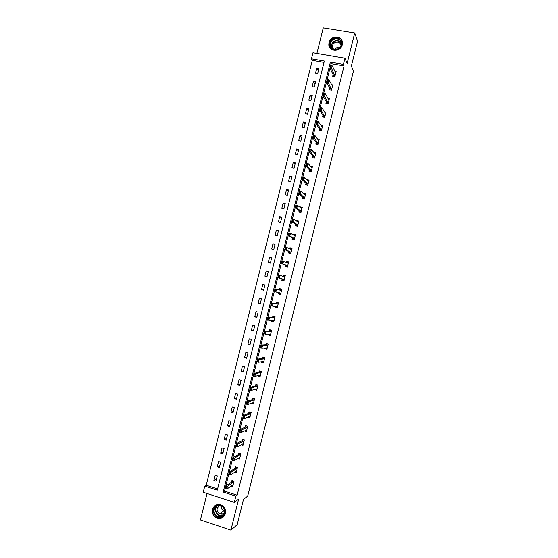 <?xml version="1.0" encoding="UTF-8"?>
<svg xmlns="http://www.w3.org/2000/svg" width="558" height="558" viewBox="0 0 558 558"><rect width="100%" height="100%" fill="white"/><g stroke="black" fill="none" stroke-linecap="round" stroke-linejoin="round"><path stroke-width="0.84" d="M328.997 42.568L328.822 44.8C329.094 52.068 340.778 52.075 342.249 44.766L342.438 42.694C342.312 35.28 330.469 35.203 328.997 42.568M212.535 509.405C211.894 513.283 213.254 516.157 216.616 518.04C220.863 519.379 223.793 517.915 225.397 513.639C226.032 510.005 224.832 507.208 221.791 505.241C217.369 503.525 214.286 504.913 212.535 509.405M311.455 58.855L312.975 52.787L344.949 58.234L343.421 64.358L330.385 62.112L223.179 492.044L235.86 496.132L234.311 502.36L203.224 492.275L204.765 486.109L217.292 490.147L324.337 61.073L311.455 58.855L312.292 60.39L206.209 485.244L204.765 486.109M207.032 493.509L200.434 519.917L230.914 530.1L237.185 524.68L243.49 499.375L247.675 496.146L353.444 71.166L351.366 66.032L357.566 41.146L354.714 32.985L323.263 27.9L316.881 53.449M206.209 485.244L217.606 488.913M324.003 62.412L312.292 60.39M215.96 481.177L217.271 475.911L215.193 475.256L213.881 480.515L215.96 481.177M219.378 467.492L220.689 462.233L218.603 461.585L217.292 466.837L219.378 467.492M222.788 453.814L224.1 448.555L222.014 447.914L220.703 453.173L222.788 453.814M226.199 440.143L227.511 434.891L225.425 434.257L224.114 439.509L226.199 440.143M229.61 426.479L230.921 421.227L228.836 420.606L227.524 425.859L229.61 426.479M233.014 412.822L234.325 407.577L232.24 406.963L230.928 412.209L233.014 412.822M236.425 399.172L237.736 393.927L235.643 393.327L234.332 398.565L236.425 399.172M239.828 385.529L241.14 380.284L239.047 379.691L237.736 384.936L239.828 385.529M243.232 371.893L244.537 366.655L242.444 366.069L241.14 371.307L243.232 371.893M246.629 358.264L247.94 353.026L245.841 352.454L244.537 357.685L246.629 358.264M250.033 344.642L251.337 339.404L249.238 338.839L247.933 344.077L250.033 344.642M253.43 331.027L254.734 325.788L252.635 325.237L251.33 330.469L253.43 331.027M256.826 317.418L258.131 312.18L256.031 311.636L254.72 316.867L256.826 317.418M260.216 303.81L261.528 298.586L259.421 298.049L258.117 303.273L260.216 303.81M263.613 290.216L264.917 284.992L262.811 284.461L261.507 289.686L263.613 290.216M267.003 276.629L268.307 271.404L266.201 270.888L264.897 276.105L267.003 276.629M270.393 263.041L271.697 257.824L269.584 257.315L268.286 262.532L270.393 263.041M273.783 249.468L275.08 244.251L272.974 243.748L271.669 248.966L273.783 249.468M277.166 235.894L278.47 230.677L276.356 230.196L275.052 235.406L277.166 235.894M280.548 222.335L281.853 217.118L279.739 216.644L278.435 221.854L280.548 222.335M283.931 208.776L285.236 203.565L283.115 203.098L281.818 208.308L283.931 208.776M287.314 195.23L288.612 190.02L286.498 189.56L285.194 194.77L287.314 195.23M290.697 181.685L291.994 176.481L289.874 176.028L288.577 181.231L290.697 181.685M294.073 168.153L295.37 162.943L293.25 162.504L291.953 167.707L294.073 168.153M297.449 154.622L298.746 149.418L296.619 148.986L295.322 154.189L297.449 154.622M300.825 141.097L302.122 135.901L299.995 135.475L298.697 140.672L300.825 141.097M304.194 127.58L305.491 122.383L303.364 121.972L302.066 127.168L304.194 127.58M307.563 114.069L308.86 108.88L306.733 108.475L305.435 113.665L307.563 114.069M310.939 100.573L312.229 95.376L310.102 94.986L308.804 100.175L310.939 100.573M314.3 87.076L315.598 81.886L313.463 81.503L312.173 86.685L314.3 87.076M317.669 73.586L318.967 68.397L316.825 68.02L315.535 73.203L317.669 73.586M237.143 495.197L344.077 65.886L331.11 63.647L224.525 491.138L237.143 495.197L235.86 496.132M231.298 486.074L232.7 486.527L234.018 481.233L231.919 480.564L231.5 482.231M234.639 472.291L236.132 472.765L237.45 467.471L235.343 466.816L234.932 468.455M237.973 458.516L239.556 459.004L240.875 453.717L238.768 453.068L238.364 454.686M241.279 444.74L242.981 445.256L244.299 439.976L242.193 439.334L241.795 440.925M244.564 430.964L246.406 431.515L247.724 426.235L245.618 425.608L245.227 427.17M247.822 417.189L249.831 417.782L251.149 412.501L249.035 411.881L248.652 413.422M251.156 403.371L253.255 404.055L254.567 398.775L252.453 398.168L252.076 399.681M254.608 389.512L256.673 390.335L257.984 385.055L255.871 384.462L255.501 385.948M258.061 375.66L257.97 376.029L260.091 376.622L261.402 371.349L259.289 370.756L258.919 372.221M261.514 361.807L261.388 362.33L263.509 362.909L264.82 357.643L262.699 357.064L262.337 358.501M264.966 347.969L264.799 348.638L266.919 349.21L268.231 343.944L266.11 343.372L265.754 344.788M268.412 334.137L268.21 334.953L270.33 335.518L271.641 330.252L269.521 329.694L269.172 331.082M271.858 320.313L271.62 321.275L273.741 321.833L275.052 316.567L272.932 316.016L272.59 317.383M275.303 306.488L275.024 307.604L277.152 308.149L278.463 302.889L276.336 302.352L276.001 303.691M278.749 292.678L278.428 293.94L280.562 294.478L281.874 289.218L279.739 288.688L279.412 290.007M282.167 278.958L281.832 280.283L283.966 280.814L285.278 275.554L283.143 275.031L282.85 276.217M285.577 265.28L285.236 266.633L287.37 267.149L288.681 261.897L286.547 261.388L286.289 262.42M288.981 251.616L288.639 252.99L290.774 253.499L292.078 248.247L289.944 247.745L289.728 248.631M292.385 237.959L292.036 239.354L294.171 239.849L295.482 234.604L293.341 234.109L293.159 234.848M295.789 224.302L295.433 225.725L297.574 226.213L298.879 220.968L296.737 220.487L296.591 221.073M299.193 210.659L298.83 212.103L300.971 212.577L302.276 207.339L300.134 206.865L300.023 207.304M302.589 197.016L302.227 198.488L304.368 198.955L305.672 193.717L303.454 193.542M305.986 183.38L305.617 184.872L307.758 185.333L309.062 180.094L306.886 179.781M309.383 169.758L309.006 171.271L311.155 171.718L312.459 166.486L310.318 166.047M312.78 156.135L312.396 157.677L314.545 158.116L315.849 152.885L313.896 152.487M316.17 142.527L315.779 144.09L317.934 144.515L319.232 139.284L317.432 138.928M319.56 128.919L319.169 130.502L321.317 130.921L322.622 125.696L320.948 125.376M322.949 115.318L322.552 116.929L324.707 117.34L326.005 112.116L324.435 111.816M326.339 101.73L325.935 103.356L328.09 103.76L329.387 98.536L327.909 98.264M329.729 88.143L329.318 89.796L331.473 90.187L332.77 84.969L331.368 84.718M333.112 74.563L332.694 76.237L334.849 76.62L336.153 71.403L334.814 71.173M344.949 58.234L347.125 63.459L354.714 32.985M344.077 65.886L343.421 64.358M230.914 530.1L238.629 499.103L234.311 502.36M224.525 491.138L223.179 492.044M331.11 63.647L330.385 62.112M216.525 478.924L213.881 480.515M219.901 465.393L217.292 466.837M223.27 451.875L220.703 453.173M226.646 438.365L224.114 439.509M230.015 424.854L227.524 425.859M233.384 411.358L230.928 412.209M236.752 397.861L234.332 398.565M252.544 402.967L251.142 403.441M240.114 384.371L237.736 384.936M256.038 389.317L254.56 389.728M243.483 370.896L241.14 371.307M259.554 375.687L257.97 376.029M246.845 357.42L244.537 357.685M263.111 362.072L261.388 362.33M250.2 343.951L247.933 344.077M266.738 348.478L264.799 348.638M253.562 330.489L251.33 330.469M269.005 334.186L270.484 334.926L268.21 334.953M256.917 317.035L254.72 316.867M273.845 321.415L271.62 321.275M260.272 303.587L258.117 303.273M277.214 307.904L275.024 307.604M263.627 290.146L261.507 289.686M280.576 294.401L278.428 293.94M268.272 271.551L266.201 270.888M285.236 275.722L283.143 275.031M271.62 258.124L269.584 257.315M288.598 262.232L286.547 261.388M274.968 244.704L272.974 243.748M291.953 248.756L289.944 247.745M278.316 231.291L276.356 230.196M295.133 235.176L293.341 234.109M281.657 217.885L279.739 216.644M298.244 221.519L296.737 220.487M285.005 204.486L283.115 203.098M301.446 207.897L300.134 206.865M288.346 191.094L286.498 189.56M304.696 194.296L303.531 193.249M291.688 177.709L289.874 176.028M307.974 180.701L306.921 179.641M295.029 164.331L293.25 162.504M298.363 150.953L296.619 148.986M301.697 137.589L299.995 135.475M305.031 124.225L303.364 121.972M308.365 110.875L306.733 108.475M311.692 97.524L310.102 94.986M315.026 84.188L313.463 81.503M318.353 70.852L316.825 68.02M232.979 485.418L232.498 485.272M232.477 480.738L232.337 481.282M232.993 485.369L232.602 485.195L226.757 489.129L225.202 488.634L225.878 485.913L231.744 482.07L232.63 480.787M226.004 487.036L225.92 488.48L226.262 487.12L225.878 485.913L227.434 486.416L233.907 481.694M226.262 487.12L227.434 486.416L226.757 489.129L225.92 488.48M225.202 488.634L225.662 488.396M217.655 505.374C224.7 503.337 227.901 515.913 220.689 517.35C213.63 519.345 210.485 506.81 217.655 505.374M220.71 516.799C225.376 515.927 225.969 508.331 221.54 506.211L217.906 505.715C213.093 506.629 212.71 514.56 217.397 516.457L220.71 516.799M224.532 512.628L222.23 514.232L219.608 513.946C216.12 510.905 216.183 508.136 219.81 505.632M216.148 504.962C211.175 507.173 211.628 515.738 216.846 517.831L220.912 518.236L223.925 516.492M220.877 512.99L222.175 513.765M224.623 511.114L223.744 510.821C221.889 509.803 221.038 508.205 221.191 506.043M341.461 44.877C339.878 52.333 327.874 50.304 330.001 42.973C331.557 35.545 343.575 37.505 341.461 44.877M330.496 43.203L330.35 44.975C330.559 50.806 339.92 50.82 341.098 44.961L341.252 43.294C341.133 37.372 331.675 37.316 330.496 43.203M333.335 49.09L332.47 46.949L332.582 45.568C333.475 41.097 340.631 40.95 340.966 45.414M342.326 41.829C341.036 35.307 330.482 36.144 329.157 42.833L328.976 45.052L329.911 47.814M335.128 49.481C336.293 47.583 337.939 46.788 340.059 47.109M236.397 471.705L235.86 471.538M235.901 466.99L235.762 467.555M236.411 471.629L236.034 471.426L230.273 475.004L228.724 474.516L229.401 471.803L235.176 468.308L236.048 467.032M229.526 472.898L229.45 474.335L229.784 472.982L229.401 471.803L230.949 472.291L237.331 467.96M229.784 472.982L230.949 472.291L230.273 475.004L229.45 474.335M228.724 474.516L229.192 474.258M239.807 457.999L239.208 457.811M239.326 453.242L239.18 453.828M239.835 457.902L239.459 457.665L233.795 460.887L232.24 460.406L232.916 457.693L238.636 454.533L239.452 453.277M233.049 458.767L232.972 460.204L233.307 458.843L232.916 457.693L234.472 458.174L240.749 454.226M233.307 458.843L234.472 458.174L233.795 460.887L232.972 460.204M232.24 460.406L232.714 460.12M243.225 444.294L242.549 444.091M242.751 439.502L242.597 440.116M243.253 444.175L242.89 443.91L237.31 446.777L235.755 446.302L236.432 443.589L242.067 440.785L242.842 439.53M236.571 444.635L236.494 446.072L236.829 444.719L236.432 443.589L237.987 444.063L243.546 441.266L244.167 440.506M236.829 444.719L237.987 444.063L237.31 446.777L236.494 446.072M235.755 446.302L236.236 445.995M246.636 430.602L245.869 430.371M246.176 425.775L246.015 426.403M246.671 430.462L246.315 430.162L240.826 432.673L239.27 432.206L239.947 429.5L245.457 427.072L246.211 425.782M240.093 430.518L240.017 431.955L240.352 430.595L239.947 429.5L241.502 429.967L246.978 427.526L247.585 426.793M240.352 430.595L241.502 429.967L240.826 432.673L240.017 431.955M239.27 432.206L239.752 431.878M250.047 416.91L249.168 416.652M249.628 412.055L249.433 412.697M251.142 412.522L249.593 412.069L248.875 413.339L243.462 415.41L245.018 415.87L250.396 413.785L251.002 413.08M243.532 417.837L243.874 416.484L243.274 417.761L244.341 418.584L242.786 418.116L243.462 415.41L243.609 416.408M250.089 416.749L249.74 416.421L244.341 418.584L245.018 415.87L243.874 416.484M242.786 418.116L243.274 417.761M253.458 403.232L252.439 402.939M253.123 398.356L252.844 399.005M254.553 398.844L252.997 398.398L252.3 399.612L246.971 401.335L248.526 401.781L253.82 400.051L254.42 399.382M247.048 403.734L247.389 402.381L246.789 403.657L247.857 404.494L246.294 404.041L246.971 401.335L247.131 402.304M253.506 403.043L253.165 402.688L247.857 404.494L248.526 401.781L247.389 402.381M246.294 404.041L246.789 403.657M256.868 389.554L255.676 389.219M256.631 384.671L256.262 385.313M257.956 385.173L256.401 384.734L255.717 385.892L250.479 387.259L252.042 387.705L257.245 386.324L257.831 385.69M250.563 389.637L250.905 388.277L250.305 389.561L251.365 390.412L249.803 389.965L250.479 387.259L250.64 388.208M256.917 389.351L256.582 388.961L251.365 390.412L252.042 387.705L250.905 388.277M249.803 389.965L250.305 389.561M260.272 375.89L258.849 375.492M260.174 371.007L259.672 371.628M261.36 371.509L259.805 371.077L259.135 372.179L253.988 373.197L255.55 373.63L260.663 372.605L261.242 371.998M254.078 375.541L254.413 374.188L253.82 375.471L254.873 376.336L253.311 375.897L253.988 373.197L254.155 374.118M260.328 375.66L260 375.241L254.873 376.336L255.55 373.63L254.413 374.188M253.311 375.897L253.82 375.471M263.676 362.226L262.141 361.717M263.76 357.35L263.076 357.95M264.771 357.845L263.209 357.42L262.553 358.473L257.489 359.136L259.051 359.568L264.08 358.892L264.652 358.32M257.587 361.458L257.929 360.105L257.329 361.389L258.382 362.268L256.82 361.842L257.489 359.136L257.663 360.036M263.739 361.982L263.418 361.528L258.382 362.268L259.051 359.568L257.929 360.105M256.82 361.842L257.329 361.389M267.08 348.569L265.58 347.92M267.435 343.728L266.612 343.777L266.487 344.286M268.168 344.195L266.612 343.777L265.964 344.774L260.991 345.088L262.56 345.507L267.491 345.186L268.056 344.649M267.554 345.158L266.04 344.732L267.554 345.158M261.102 347.383L261.437 346.03L260.837 347.313L261.883 348.213L260.321 347.787L260.991 345.088L261.179 345.96M267.149 348.304L266.836 347.822L261.883 348.213L262.56 345.507L261.437 346.03M260.321 347.787L260.837 347.313M271.279 330.155L270.009 330.141L269.891 330.622M271.572 330.552L270.009 330.141L269.375 331.082L264.492 331.04L270.909 331.487L271.467 330.978M269.444 331.054L270.986 331.452L269.451 331.047M264.611 333.314L264.945 331.961L264.346 333.245L265.392 334.158L263.822 333.74L264.492 331.04L264.68 331.891M270.553 334.633L270.253 334.123L265.392 334.158L266.061 331.459L264.945 331.961M268.921 334.507L268.977 334.13M263.822 333.74L264.346 333.245M273.88 321.282L272.318 320.878L272.409 320.522M275.038 316.651L273.406 316.505L273.294 316.965M274.968 316.909L273.406 316.505L272.785 317.397L267.993 317.007L274.32 317.795L274.871 317.321M268.112 319.246L268.454 317.893L267.854 319.183L268.893 320.111L267.324 319.706L267.993 317.007L268.189 317.83M273.957 320.969L273.664 320.431L268.893 320.111L269.563 317.411L268.454 317.893M272.318 320.878L272.318 320.341M267.324 319.706L267.854 319.183M277.277 307.646L275.715 307.249L275.805 306.872M278.4 303.14L276.803 302.882L276.698 303.315M278.365 303.28L276.803 302.882L276.196 303.719L271.495 302.98L277.731 304.11L278.268 303.664M277.8 304.082L276.273 303.691L277.8 304.082M271.62 305.191L271.955 303.838L271.355 305.128L272.388 306.077L270.818 305.672L271.495 302.98L271.69 303.775M277.361 307.319L277.075 306.747L272.388 306.077L273.064 303.378L271.955 303.838M275.715 307.249L275.659 306.544M270.818 305.672L271.355 305.128M280.674 294.017L279.112 293.627L279.209 293.229M280.765 293.668L280.486 293.062L274.32 291.653L274.989 288.953L279.607 290.048L280.2 289.26L281.762 289.651L280.2 289.26L280.095 289.672M275.199 289.728L275.122 291.143L275.457 289.79L274.989 288.953L281.141 290.432L281.671 290.021M279.112 293.627L279 292.734M275.457 289.79L276.559 289.351L275.889 292.043L275.122 291.143M274.32 291.653L274.857 291.081M284.071 280.402L282.501 280.011L284.05 280.472M285.159 276.036L283.59 275.652L283.492 276.036M282.606 279.593L282.355 279.014L277.814 277.633L278.484 274.941L284.545 276.761L285.068 276.377M283.143 276.315L283.59 275.652M278.623 277.103L278.693 275.687L278.358 277.04L279.384 278.024L277.814 277.633L278.358 277.04M284.161 280.025L283.889 279.391L279.384 278.024L280.053 275.324L278.958 275.75M278.484 274.941L278.693 275.687M287.461 266.787L285.898 266.41L287.412 266.989M288.549 262.42L286.979 262.044L286.889 262.406M286.003 265.964L285.898 266.41L285.759 265.357L281.302 263.627L281.978 260.935L287.949 263.097L288.465 262.741M286.666 262.574L286.979 262.044M282.118 263.069L282.46 261.716L281.86 263.006L282.878 264.004L281.302 263.627L281.86 263.006M287.558 266.389L287.3 265.727L282.878 264.004L283.548 261.311L282.46 261.716M281.978 260.935L282.195 261.653M290.851 253.179L289.281 252.809L290.739 253.485M291.939 248.819L290.286 248.784M289.4 252.335L289.281 252.809L289.163 251.7L284.796 249.621L285.466 246.929L291.353 249.44L291.862 249.119M290.181 248.861L290.369 248.45M285.619 249.042L285.954 247.689L285.354 248.98L286.373 249.998L284.796 249.621L285.354 248.98M290.955 252.76L290.704 252.07L286.373 249.998L287.042 247.299L285.954 247.689M285.466 246.929L285.689 247.626M294.24 239.577L292.671 239.215L293.55 239.71M295.328 235.218L293.759 234.855M292.797 238.719L292.671 239.215L292.566 238.057L288.284 235.629L288.953 232.937L290.53 233.3L294.757 235.79L295.259 235.497M289.114 235.023L289.449 233.669L288.849 234.96L289.86 235.992L288.284 235.629L288.849 234.96M294.352 239.138L294.101 238.412L289.86 235.992L290.53 233.3L289.449 233.669M288.953 232.937L289.184 233.614M297.63 225.983L296.061 225.627L296.619 225.997M298.711 221.631L297.107 221.421M296.186 225.111L296.061 225.627L295.963 224.421L291.771 221.638L292.441 218.952L294.024 219.308L298.16 222.147L298.649 221.882M292.608 221.01L292.943 219.657L292.343 220.947L293.348 222L291.771 221.638L292.343 220.947M297.742 225.523L297.505 224.769L293.348 222L294.024 219.308L292.943 219.657M292.441 218.952L292.678 219.601M301.013 212.396L299.806 212.319M302.101 208.043L300.671 207.813M299.576 211.503L299.444 212.047L299.36 210.785L295.259 207.66L295.928 204.974L297.512 205.323L301.557 208.511L302.038 208.28M296.103 206.997L296.438 205.651L295.838 206.941L296.835 208.008L295.259 207.66L295.838 206.941M301.132 211.914L300.901 211.126L296.835 208.008L297.512 205.323L296.438 205.651M295.928 204.974L296.172 205.595M304.403 198.815L303.05 198.669M305.484 194.463L304.173 194.177M302.966 197.909L302.827 198.474L302.757 197.162L298.746 193.682L299.416 190.996L300.992 191.338L304.954 194.875L305.428 194.679M299.59 192.998L299.66 191.596L299.325 192.942L300.323 194.031L298.746 193.682L299.325 192.942M304.522 198.313L304.298 197.497L300.323 194.031L300.992 191.338L299.925 191.659M299.416 190.996L299.66 191.596M307.779 185.242L306.335 185.026M308.867 180.89L307.758 180.659M306.356 184.321L306.209 184.907L306.154 183.54L302.227 179.718L302.896 177.032L304.48 177.367L308.351 181.252L308.818 181.085M303.078 179.013L303.413 177.667L302.813 178.951L303.81 180.053L302.227 179.718L302.813 178.951M307.911 184.719L307.695 183.875L303.81 180.053L304.48 177.367L303.413 177.667M302.896 177.032L303.147 177.611M311.162 171.676L309.641 171.404M312.25 167.33L311.287 167.128M309.739 170.734L309.585 171.348L309.544 169.932L305.707 165.761L306.377 163.076L307.96 163.403L311.741 167.637L312.201 167.498M306.565 165.029L306.9 163.682L306.3 164.973L307.291 166.089L305.707 165.761L306.3 164.973M311.301 171.132L311.092 170.253L307.291 166.089L307.96 163.403L306.9 163.682M306.377 163.076L306.635 163.627M314.545 158.116L312.968 157.795L313.122 157.161M315.626 153.771L314.789 153.603M314.684 157.551L314.482 156.645L310.771 152.125L309.188 151.804L309.85 149.126L311.441 149.446L315.137 154.022L315.591 153.917M310.053 151.051L310.387 149.704L309.788 150.995L310.771 152.125L311.441 149.446L310.387 149.704M312.968 157.795L312.933 156.324L309.188 151.804L309.788 150.995M309.85 149.126L310.122 149.649M319.002 140.218L318.269 140.072M316.505 143.587L316.351 144.201M318.067 143.978L317.872 143.036L314.245 138.175L312.661 137.861L313.331 135.182L314.914 135.489L318.527 140.421L318.974 140.344M313.533 137.08L313.868 135.733L313.268 137.024L314.245 138.175L314.914 135.489L313.868 135.733M316.421 144.215L316.323 142.729L312.661 137.861L313.268 137.024M313.331 135.182L313.603 135.685M322.378 126.673L321.729 126.547M319.887 130.021L319.741 130.614M321.45 130.405L317.725 124.232L316.135 123.925L316.805 121.246L318.395 121.546L321.91 126.826L322.35 126.778M317.014 123.116L317.349 121.77L316.749 123.06L317.725 124.232L318.395 121.546L317.349 121.77M319.853 130.635L319.713 129.135L316.135 123.925L316.749 123.06M316.805 121.246L317.084 121.721M325.753 113.134L325.175 113.023M323.263 116.469L323.124 117.034M324.826 116.845L321.199 110.289L319.608 109.989L320.278 107.31L321.868 107.61L325.3 113.232L325.733 113.218M320.494 109.159L320.829 107.82L320.229 109.11L321.199 110.289L321.868 107.61L320.829 107.82M323.263 117.061L323.096 115.555L319.608 109.989L320.229 109.11M320.278 107.31L320.564 107.764M329.122 99.603L328.606 99.505M326.639 102.916L326.507 103.467M328.202 103.293L324.672 96.36L323.082 96.067L323.752 93.388L325.342 93.681L328.683 99.652L329.108 99.666M323.975 95.209L324.303 93.87L323.703 95.16L324.672 96.36L325.342 93.681L324.303 93.87M326.66 103.495L326.479 101.974L323.082 96.067L323.703 95.16M323.752 93.388L324.038 93.821M332.491 86.078L332.031 85.995M330.015 89.371L329.89 89.901M331.578 89.747L328.146 82.438L326.549 82.152L327.218 79.473L328.808 79.759L332.484 86.12M327.448 81.266L327.783 79.927L327.183 81.217L328.146 82.438L328.808 79.759L327.783 79.927M330.05 89.929L329.862 88.401L326.549 82.152L327.183 81.217M327.218 79.473L327.518 79.878M334.953 76.202L331.612 68.515L330.022 68.243L330.685 65.565L332.282 65.844L335.442 72.484M333.391 75.839L333.266 76.341M330.922 67.33L331.257 65.99L330.657 67.288L331.612 68.515L332.282 65.844L331.257 65.99M333.433 76.369L333.245 74.835L330.022 68.243L330.657 67.288M330.685 65.565L330.992 65.949M233.349 482.454L231.835 481.973M233.258 482.551L231.744 482.07M223.207 515.313L222.098 515.731L218.799 515.39C215.109 512.816 214.495 509.705 216.964 506.05M217.487 505.841C213.372 509.077 217.188 516.924 222.182 515.446L223.577 514.86M331.215 47.388L331.236 44.87C333.886 39.918 337.192 39.165 341.154 42.603M341.238 43.147C337.464 39.499 334.214 40.134 331.48 45.052L331.55 47.814M236.78 468.692L235.267 468.218M236.69 468.783L235.176 468.308M240.205 454.937L238.691 454.47M240.121 455.021L238.601 454.554M243.637 441.19L242.116 440.729M243.546 441.266L242.032 440.806M247.061 427.449L245.541 426.996M246.978 427.526L245.457 427.072M250.479 413.715L248.959 413.269M250.396 413.785L248.875 413.339M253.904 399.988L252.376 399.549M253.82 400.051L252.3 399.612M257.322 386.262L255.801 385.829M257.245 386.324L255.717 385.892M260.739 372.549L259.212 372.123M260.663 372.605L259.135 372.179M264.157 358.843L262.63 358.424M264.08 358.892L262.553 358.473M267.491 345.186L265.964 344.774M270.909 331.487L269.375 331.082M274.397 317.76L272.862 317.363L274.39 317.767M274.32 317.795L272.785 317.397M277.731 304.11L276.196 303.719M277.124 306.795L276.747 306.698M281.211 290.411L279.677 290.027M281.141 290.432L279.607 290.048M280.534 293.117L279.042 292.748M284.615 276.74L284.022 276.594M283.889 279.391L282.355 279.014M283.938 279.453L282.404 279.077M287.3 265.727L285.759 265.357M287.349 265.789L285.808 265.42M290.704 252.07L289.163 251.7M290.746 252.132L289.211 251.77M294.101 238.412L292.566 238.057M294.15 238.489L292.608 238.133M297.505 224.769L295.963 224.421M297.547 224.846L296.012 224.497M300.901 211.126L299.36 210.785M300.95 211.21L299.409 210.868M304.298 197.497L302.757 197.162M304.34 197.588L302.799 197.246M307.695 183.875L306.154 183.54M307.737 183.966L306.196 183.638M311.092 170.253L309.544 169.932M311.134 170.35L309.585 170.03M314.482 156.645L312.933 156.324M314.524 156.742L312.975 156.428M317.872 143.036L316.323 142.729M317.914 143.141L316.365 142.834M321.262 129.435L319.713 129.135M321.296 129.547L319.748 129.247M324.651 115.848L323.096 115.555M324.686 115.959L323.138 115.666M328.034 102.26L326.479 101.974M328.069 102.379L326.521 102.093M331.417 88.68L329.862 88.401M331.452 88.806L329.897 88.527M334.8 75.114L333.245 74.835M334.835 75.239L333.279 74.967M233.279 482.53L231.765 482.049M223.235 515.278L222.119 515.704L218.799 515.39L217.397 516.457M219.608 513.946L223.744 510.821M332.47 46.949L333.44 49.132M331.229 47.409L330.35 44.975M236.718 468.762L235.204 468.288M240.149 455L238.636 454.533M243.581 441.245L242.067 440.785M247.013 427.498L245.492 427.044M250.444 413.757L248.917 413.311M253.869 400.023L252.349 399.584M257.294 386.296L255.766 385.864M260.719 372.577L259.191 372.151M264.136 358.864L262.609 358.445"/></g></svg>
